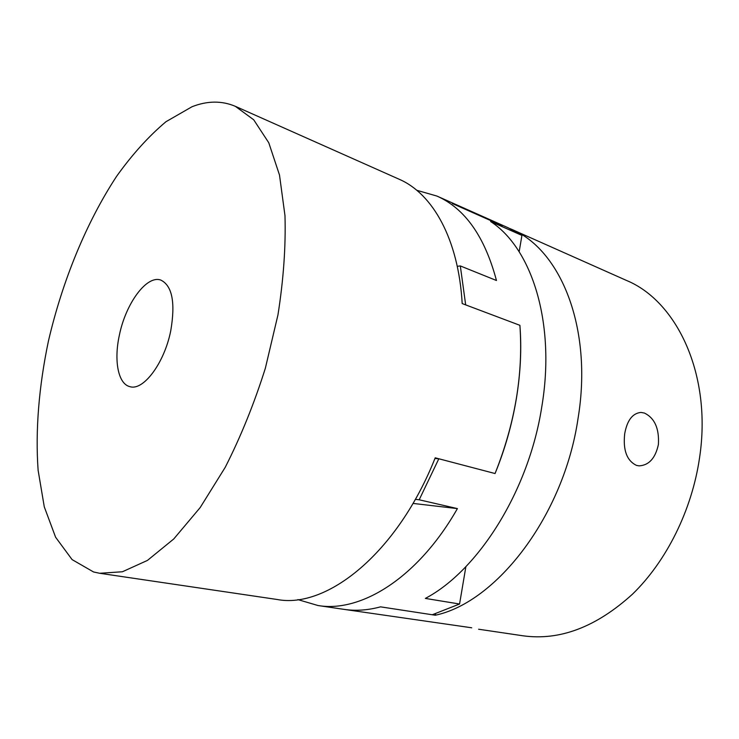 <?xml version="1.0" encoding="UTF-8"?>
<svg xmlns="http://www.w3.org/2000/svg" width="739" height="739" viewBox="0 0 739 739"><rect width="100%" height="100%" fill="white"/><g stroke="black" fill="none" stroke-linecap="round" stroke-linejoin="round"><path stroke-width="1.11" d="M416.768 190.283L436.925 196.066C464.914 208.435 484.756 236.582 496.469 280.506L460.314 265.929L465.672 304.884L519.896 325.317C521.734 348.706 520.542 373.213 516.33 398.848C512.016 424.5 504.931 449.395 495.056 473.533L438.827 458.771L434.938 458.503M415.327 499.352L419.189 499.786L438.827 458.771M419.189 499.786L457.404 508.598C418.052 577.806 360.974 612.908 317.973 605.518L297.863 599.597M317.973 605.518L344.189 609.389C355.708 611.107 367.828 610.266 380.548 606.848L432.26 614.756L459.566 604.012L425.35 598.414C478.133 570.674 528.745 491.019 541.752 407.023C555.996 322.897 531.701 248.101 490.622 221.524L521.928 235.418L519.157 251.768M413.009 503.416L457.404 508.598M460.314 265.929L457.265 266.317M465.884 566.656L459.566 604.012M436.925 196.066L508.34 227.861L521.928 235.418M191.992 106.749L165.97 121.713C148.742 136.198 132.29 154.386 116.623 176.288C86.297 222.467 62.362 281.069 48.414 341.132C38.945 386.238 35.232 430.569 38.123 470.318L44.275 506.834L55.601 537.235L72.099 559.608L93.548 571.968L99.691 573.279L122.406 571.764L147.44 560.421L173.794 538.925L200.204 507.536L225.247 467.288C240.822 436.62 254.188 403.596 265.356 368.225L277.956 314.888C283.517 279.536 285.864 246.475 284.986 215.696L279.499 175.041L268.774 142.766L253.708 119.783L235.344 106.324C221.765 100.587 207.317 100.726 191.992 106.749M119.385 335.109C125.741 303.572 146.645 274.825 160.797 280.072C172.224 285.67 175.549 302.565 170.755 330.739C164.391 363.182 143.209 391.227 129.842 386.636C118.083 383.929 113.76 360.438 119.385 335.109M99.691 573.279L277.079 599.477C326.758 609.13 397.434 553.243 435.216 457.82L495.056 473.533C515.065 423.364 523.341 373.962 519.896 325.317L462.189 303.572C458.513 238.891 432.574 193.581 399.152 179.244L235.344 106.324M636.51 465.404C626.829 460.739 622.894 450.171 624.704 433.71C627.143 420.334 632.556 413.24 640.962 412.427L644.436 413.055C654.699 418.089 659.345 428.592 658.394 444.545C655.401 458.208 648.962 465.311 639.096 465.866L636.51 465.404M509.734 228.499L511.148 229.108C560.19 248.858 593.177 327.497 578.009 418.69C563.783 515.757 496.562 602.267 435.326 615.227L380.548 606.848C367.828 610.266 355.708 611.107 344.189 609.389L471.713 627.79M511.148 229.108L626.349 280.386C676.989 301.133 712.184 374.922 699.556 457.792C691.944 510.187 666.467 561.215 632.501 594.156C596.355 626.986 559.885 640.87 523.101 635.808L478.595 629.231M452.379 203.548L502.206 225.709M435.326 615.227L435.557 613.86"/></g></svg>
